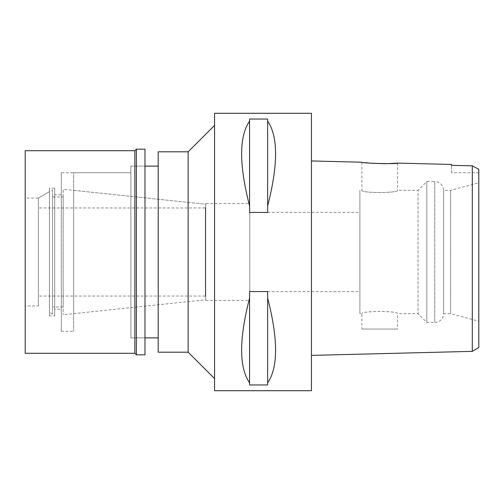 <?xml version="1.0" encoding="UTF-8"?>
<svg xmlns="http://www.w3.org/2000/svg" width="504" height="504" viewBox="0 0 504 504"><rect width="100%" height="100%" fill="white"/><g stroke="black" fill="none" stroke-linecap="round" stroke-linejoin="round"><path stroke-width="0.38" stroke-dasharray="2.52 1.89" d="M474.522 167.019L478.8 169.294L478.8 347.508M478.8 182.794L478.8 321.206L450.614 313.652L450.614 190.348L450.614 313.652L443.57 313.652L443.57 190.348L443.57 313.652A8.807 8.807 0 0 1 434.763 322.459L434.763 181.541A8.807 8.807 0 0 1 443.57 190.348L450.614 190.348L478.8 182.794M451.496 172.727L451.496 165.344L451.496 172.727L478.8 172.727M472.292 172.727L472.292 165.816L461.588 165.577M472.292 175.222L472.292 176.784M472.292 180.741L472.292 329.862M387.469 163.687L385.818 163.724M371.832 163.29L369.205 163.069M366.017 162.735L361.878 162.212L361.878 190.348C360.738 193.152 398.437 193.252 397.549 190.348L418.024 190.348L418.024 313.652L418.024 190.348L426.831 181.541L426.831 322.459L426.831 181.541L434.763 181.541L434.763 322.459L426.831 322.459L418.024 313.652L397.549 313.652C398.689 310.848 360.984 310.748 361.878 313.652C360.738 310.848 398.437 310.748 397.549 313.652L397.549 329.068L361.878 329.068L361.878 313.652L359.894 313.652L359.894 190.348L359.894 313.652M311.453 355.383L311.453 160.952L311.453 355.383M311.453 113.28L311.453 390.72M214.565 390.72L214.565 113.28M267.637 298.009L267.637 384.962L249.581 384.962L249.581 291.551L267.637 291.551L267.637 382.87C278.221 367.548 278.221 339.261 267.637 298.009L267.637 382.87M249.581 291.551L249.581 298.009C238.991 339.261 238.991 367.548 249.581 382.87L249.581 291.551M267.637 121.13L267.637 212.449L249.581 212.449L249.581 119.038L267.637 119.038L267.637 205.991C278.221 164.739 278.221 136.452 267.637 121.13L267.637 205.991M249.581 119.038L249.581 121.13C238.991 136.452 238.991 164.739 249.581 205.991L249.581 119.038M214.565 125.389L214.565 378.611L214.565 125.389M188.143 151.811L188.143 352.189M158.199 352.189L158.199 151.811M158.199 166.125L158.199 337.875L158.199 166.125M130.895 337.875L130.895 166.125L130.895 337.875L144.988 337.875L130.895 337.875L130.895 166.125L144.988 166.125L130.895 166.125L130.895 337.875M61.312 172.727L61.312 331.273L61.312 172.727L130.895 172.727L130.895 331.273L130.895 172.727L130.895 331.273L130.895 172.727L73.641 172.727L73.641 331.273L73.641 172.727M61.312 331.273L73.641 331.273M73.641 190.348L73.641 313.652L73.641 190.348L205.758 204.233L205.758 299.767L205.758 204.233L63.17 189.246L63.17 314.754L63.17 189.246M73.641 313.652L205.758 299.767L205.758 204.233L205.758 299.767L63.17 314.754M205.758 203.559L205.758 300.441L205.758 203.559L249.795 203.559L249.795 300.441L249.795 203.559M205.758 300.441L249.795 300.441M249.795 212.367L249.795 291.633L249.795 212.367L359.894 212.367L359.894 291.633L359.894 212.367M249.795 291.633L359.894 291.633M397.549 163.101L397.549 190.348C398.689 193.152 360.984 193.252 361.878 190.348L359.894 190.348M361.878 329.068L397.549 329.068M249.581 382.87L249.581 298.009M249.581 205.991L249.581 121.13M205.758 207.522L205.758 296.478L205.758 207.522L205.317 207.522L205.317 296.478L205.758 296.478M205.317 296.478L205.317 207.522M205.317 207.963L205.317 296.037L205.317 207.963L38.411 207.963L38.411 296.037L205.317 296.037M38.411 296.037L38.411 207.963M52.504 189.913L52.504 314.087L52.504 189.913L38.411 198.053L38.411 305.947L38.411 198.053L49.424 191.696L49.424 312.304L49.424 191.696M52.504 314.087L49.424 312.304M52.504 196.951L52.504 307.049L52.504 196.951L63.17 196.951L63.17 307.049L63.17 196.951M63.17 307.049L52.504 307.049M144.988 166.125L144.988 337.875L144.988 166.125M61.312 194.752L61.312 309.248L61.312 194.752L54.703 194.752L54.703 309.248L61.312 309.248M54.703 309.248L54.703 194.752M54.703 188.143L54.703 315.857L54.703 188.143L49.424 188.143L49.424 315.857L54.703 315.857M49.424 315.857L49.424 188.143M38.411 198.053L38.411 305.947L38.411 198.053L25.2 198.053L25.2 305.947L38.411 305.947M25.2 305.947L25.2 198.053M25.2 353.291L25.2 150.709M134.858 150.709L134.858 353.291M136.395 354.829L136.395 149.171M144.988 149.171L144.988 354.829"/><path stroke-width="0.76" d="M472.292 329.862L472.292 351.364L478.8 347.508L478.8 169.294L472.292 165.816L451.496 165.344L451.496 164.449L397.549 163.101L387.469 163.687M478.8 321.206L478.8 182.794M461.588 165.577L451.496 165.344L451.496 164.449M474.522 167.019L472.292 165.816L472.292 351.364L311.453 355.383M472.292 172.727L472.292 175.222M472.292 176.784L472.292 180.741M397.549 163.101C398.532 164.266 360.7 163.29 361.878 162.212L311.453 160.952M385.818 163.724L371.832 163.29M369.205 163.069L366.017 162.735M311.453 390.72L311.453 113.28L214.565 113.28L214.565 390.72L311.453 390.72M267.637 205.991L267.637 212.449L249.581 212.449L249.581 205.991C238.991 164.739 238.991 136.452 249.581 121.13L249.581 119.038L267.637 119.038L267.637 121.13C278.221 136.452 278.221 164.739 267.637 205.991L267.637 121.13M267.637 382.87L267.637 384.962L249.581 384.962L249.581 382.87C238.991 367.548 238.991 339.261 249.581 298.009L249.581 291.551L267.637 291.551L267.637 298.009C278.221 339.261 278.221 367.548 267.637 382.87L267.637 298.009M214.565 125.389L188.143 151.811L158.199 151.811L158.199 352.189L188.143 352.189L188.143 151.811M214.565 378.611L188.143 352.189M158.199 166.125L144.988 166.125M158.199 337.875L144.988 337.875M249.581 121.13L249.581 205.991M249.581 298.009L249.581 382.87M25.2 150.709L25.2 353.291L134.858 353.291L134.858 150.709L25.2 150.709M136.395 149.171L136.395 354.829L144.988 354.829L144.988 149.171L136.395 149.171L134.858 150.709M136.395 354.829L134.858 353.291"/></g></svg>
